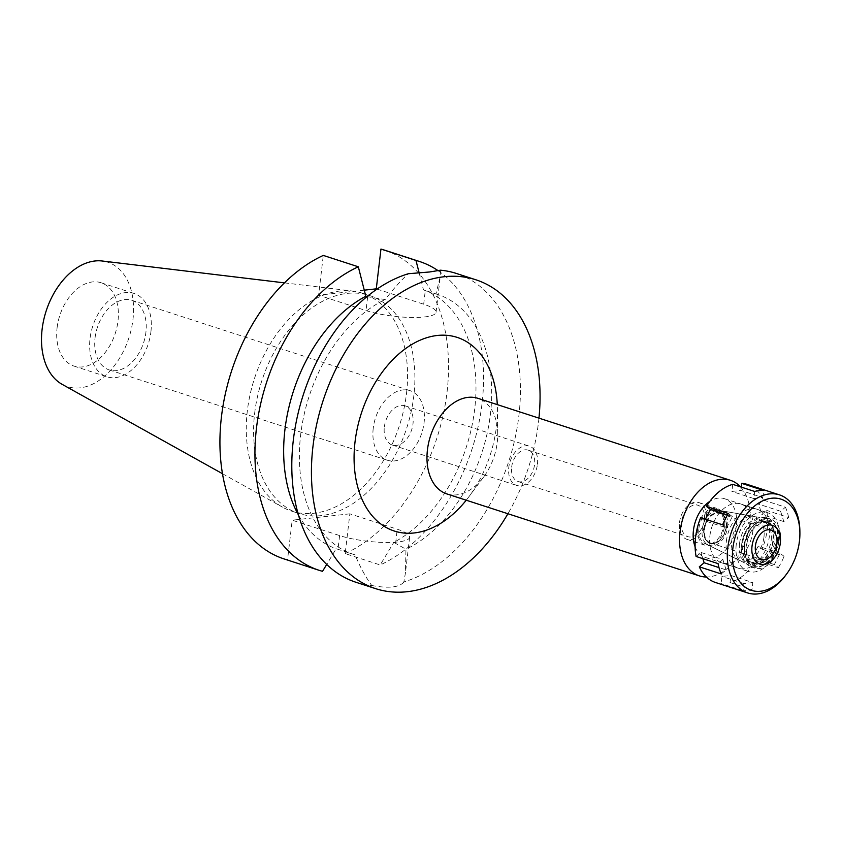 <?xml version="1.0" encoding="UTF-8"?>
<svg xmlns="http://www.w3.org/2000/svg" width="842" height="842" viewBox="0 0 842 842"><rect width="100%" height="100%" fill="white"/><g stroke="black" fill="none" stroke-linecap="round" stroke-linejoin="round"><path stroke-width="0.63" stroke-dasharray="4.21 3.16" d="M62.14 384.341A65.392 43.5 108 0 0 132.973 319.413A65.392 43.5 108 0 0 102.177 260.999M406.507 393.361A114.554 76.201 108 0 0 362.292 293.184A114.554 76.201 108 0 0 352.577 291.048A114.554 76.201 108 0 0 247.327 410.907A114.554 76.201 108 0 0 282.428 507.105A114.554 76.201 108 0 0 291.543 511.094A114.554 76.201 108 0 0 406.507 393.361M57.098 327.77A43.816 29.144 -72 0 1 101.061 282.744A43.816 29.144 -72 0 1 117.975 321.065A43.816 29.144 -72 0 1 74.001 366.091A43.816 29.144 -72 0 1 57.098 327.77M150.918 331.759A43.816 29.144 108 0 0 134.004 293.437A43.816 29.144 108 0 0 90.041 338.463A43.816 29.144 108 0 0 106.945 376.784A43.816 29.144 108 0 0 150.918 331.759M95.051 337.916A36.595 24.344 -72 0 1 131.784 300.299A36.595 24.344 -72 0 1 145.908 332.306A36.595 24.344 -72 0 1 109.176 369.922A36.595 24.344 -72 0 1 95.051 337.916M373.238 428.231A36.595 24.344 108 0 0 387.362 460.237A36.595 24.344 108 0 0 424.084 422.621A36.595 24.344 108 0 0 409.959 390.625A36.595 24.344 108 0 0 373.238 428.231M384.341 427.01A20.618 13.714 -72 0 1 405.023 405.812A20.618 13.714 -72 0 1 412.99 423.852A20.618 13.714 -72 0 1 392.298 445.039A20.618 13.714 -72 0 1 384.341 427.01M537.438 464.258A20.618 13.714 108 0 0 529.481 446.218A20.618 13.714 108 0 0 508.789 467.405A20.618 13.714 108 0 0 516.746 485.445A20.618 13.714 108 0 0 537.438 464.258M511.652 467.1A16.493 10.967 -72 0 1 528.208 450.144A16.493 10.967 -72 0 1 534.575 464.573A16.493 10.967 -72 0 1 518.019 481.519A16.493 10.967 -72 0 1 511.652 467.1M704.407 519.714A16.493 10.967 108 0 0 698.039 505.284A16.493 10.967 108 0 0 681.494 522.229A16.493 10.967 108 0 0 687.861 536.659A16.493 10.967 108 0 0 704.407 519.714M679.526 522.45A19.324 12.862 -72 0 1 698.923 502.59A19.324 12.862 -72 0 1 706.375 519.493A19.324 12.862 -72 0 1 686.977 539.354A19.324 12.862 -72 0 1 679.526 522.45M724.678 525.429A19.324 12.862 108 0 0 717.216 508.526A19.324 12.862 108 0 0 697.818 528.397A19.324 12.862 108 0 0 705.28 545.3A19.324 12.862 108 0 0 724.678 525.429M698.902 528.271A17.777 11.83 -72 0 1 715.668 509.736A17.777 11.83 -72 0 1 723.604 525.555A17.777 11.83 -72 0 1 704.733 543.406A17.777 11.83 -72 0 1 698.902 528.271M763.968 537.017A23.197 15.43 108 0 0 753.611 516.388A23.197 15.43 108 0 0 731.74 540.575A23.197 15.43 108 0 0 739.35 560.319A23.197 15.43 108 0 0 763.968 537.017M726.372 541.164A30.922 20.576 -72 0 1 757.4 509.378A30.922 20.576 -72 0 1 769.346 536.428A30.922 20.576 -72 0 1 738.308 568.213A30.922 20.576 -72 0 1 726.372 541.164M695.113 546.784A30.922 20.576 108 0 0 705.364 557.52A30.922 20.576 108 0 0 736.403 525.734A30.922 20.576 108 0 0 724.457 498.685A30.922 20.576 108 0 0 709.859 501.348M740.497 486.855A50.257 33.427 -72 0 1 749.822 524.25A50.257 33.427 -72 0 1 706.375 577.002M446.828 493.907A50.257 33.427 108 0 0 483.634 477.004A50.257 33.427 108 0 0 497.264 442.26A50.257 33.427 108 0 0 497.727 433.598A50.257 33.427 108 0 0 477.867 398.308M466.247 500.201A101.798 67.718 108 0 0 468.857 496.812A101.798 67.718 108 0 0 496.475 426.431A101.798 67.718 108 0 0 497.412 408.886A101.798 67.718 108 0 0 497.275 404.613M538.954 418.137A162.359 108.008 -72 0 1 538.554 421.789A162.359 108.008 -72 0 1 507.915 513.736M440.482 270.187L440.25 276.608L435.956 293.953L423.473 289.901A136.593 90.862 108 0 1 474.72 408.854A136.593 90.862 108 0 1 393.814 542.364L405.96 549.268L405.444 572.876L403.855 581.969A162.359 108.008 108 0 0 518.914 415.411A162.359 108.008 108 0 0 456.248 273.418M366.986 296.626L385.12 299.563C393.972 288.217 401.718 279.607 408.359 273.724M377.037 289.08L423.684 304.225A41.49 8.904 -173.3 0 1 436.061 312.245A41.49 8.904 -173.3 0 1 424.326 316.971A41.49 8.904 -173.3 0 1 366.028 310.582L318.623 295.195L323.296 255.421M355.977 582.275A162.359 108.008 108 0 0 371.732 585.506C365.375 576.696 359.839 566.487 355.124 554.867A136.593 90.862 -72 0 1 353.366 554.331A136.593 90.862 -72 0 1 300.647 434.872A136.593 90.862 -72 0 1 385.12 299.563M403.855 581.969C399.487 587.421 388.772 588.6 371.732 585.506M349.851 513.831L292.195 520.188L339.6 535.575A41.49 8.904 6.7 0 0 397.887 541.964A41.49 8.904 6.7 0 0 409.633 537.238A41.49 8.904 6.7 0 0 397.256 529.218L349.851 513.831L345.178 553.604L380.195 564.971L393.814 542.364M355.124 554.867L336.158 548.721L326.707 564.435M435.956 293.953A136.593 90.862 -72 0 1 437.724 294.5A136.593 90.862 -72 0 1 490.444 413.959A136.593 90.862 -72 0 1 405.96 549.268M438.272 270.787A162.359 108.008 -72 0 1 482.056 403.444A162.359 108.008 -72 0 1 380.195 564.971M419.179 272.976L423.473 289.901M364.281 290.164L318.623 295.195M345.178 553.604A162.359 108.008 108 0 0 447.039 392.077A162.359 108.008 108 0 0 384.373 250.085M284.101 558.941A162.359 108.008 108 0 0 287.522 559.951L292.195 520.188M254.652 413.285A114.554 76.201 -72 0 1 369.617 295.553A114.554 76.201 -72 0 1 413.832 395.74A114.554 76.201 -72 0 1 298.868 513.462A114.554 76.201 -72 0 1 254.652 413.285M322.539 571.318L287.522 559.951M298.447 514.967A136.593 90.862 108 0 0 336.158 548.721M727.635 526.703A18.313 12.188 108 0 0 719.457 510.399A18.313 12.188 108 0 0 702.186 529.502A18.313 12.188 108 0 0 708.196 545.1A18.313 12.188 108 0 0 727.635 526.703M739.55 543.5A24.481 16.282 -72 0 1 762.642 517.967A24.481 16.282 -72 0 1 773.566 539.754A24.481 16.282 -72 0 1 747.58 564.34A24.481 16.282 -72 0 1 739.55 543.5M703.807 529.323A15.977 10.63 -72 0 1 719.847 512.904A15.977 10.63 -72 0 1 726.014 526.882A15.977 10.63 -72 0 1 709.974 543.301A15.977 10.63 -72 0 1 703.807 529.323M726.383 526.997A15.977 10.63 108 0 0 720.215 513.02A15.977 10.63 108 0 0 704.175 529.439A15.977 10.63 108 0 0 710.343 543.416A15.977 10.63 108 0 0 726.383 526.997M704.533 529.408A15.461 10.283 -72 0 1 720.057 513.515A15.461 10.283 -72 0 1 726.025 527.039A15.461 10.283 -72 0 1 710.501 542.932A15.461 10.283 -72 0 1 704.533 529.408M778.229 541.343A24.229 16.114 108 0 0 775.703 525.997A24.229 16.114 108 0 0 757.895 521.945A24.229 16.114 108 0 0 744.57 545.048A24.229 16.114 108 0 0 762.863 565.519A24.229 16.114 108 0 0 778.229 541.343M746.717 544.816A21.134 14.061 -72 0 1 767.925 523.092A21.134 14.061 -72 0 1 776.082 541.574A21.134 14.061 -72 0 1 754.874 563.298A21.134 14.061 -72 0 1 746.717 544.816M771.24 540.006A21.134 14.061 108 0 0 763.084 521.524A21.134 14.061 108 0 0 741.876 543.237A21.134 14.061 108 0 0 750.033 561.719A21.134 14.061 108 0 0 771.24 540.006M752.832 582.59L743.875 583.569L743.044 590.684A51.541 34.29 108 0 0 751.99 589.695L752.832 582.59L730.867 575.454L730.035 582.559A51.541 34.29 108 0 0 756.369 560.519L752.369 557.457L758.126 546.132L762.115 549.205A51.541 34.29 108 0 0 767.199 529.502A51.541 34.29 108 0 0 766.673 510.42L761.842 514.462L758.642 504.126L763.462 500.085A51.541 34.29 108 0 0 747.296 484.424M732.729 484.339L731.898 491.444L740.855 490.454L741.244 487.097M705.417 519.24L704.649 520.766L700.649 517.693M696.102 556.478L700.923 552.436L702.859 558.678M715.468 582.475A51.541 34.29 108 0 0 721.078 583.548L721.91 576.444L730.867 575.454M709.901 535.817A30.922 20.576 -72 0 1 740.928 504.032A30.922 20.576 -72 0 1 752.874 531.081A30.922 20.576 -72 0 1 721.836 562.866A30.922 20.576 -72 0 1 709.901 535.817M763.462 500.085L785.428 507.221L780.597 511.262L783.807 521.587L788.628 517.556L766.673 510.42M783.807 521.587L761.842 514.462M799.879 531.081A51.541 34.29 -72 0 1 799.405 539.964A51.541 34.29 -72 0 1 785.428 575.602M788.628 517.556A51.541 34.29 108 0 0 785.428 507.221M780.597 511.262L758.642 504.126M762.115 549.205L784.07 556.33L780.081 553.268L774.335 564.582L778.324 567.655L756.369 560.519M743.044 590.684L721.078 583.548M730.035 582.559L751.99 589.695M778.324 567.655A51.541 34.29 108 0 0 784.07 556.33M780.081 553.268L758.126 546.132M774.335 564.582L752.369 557.457M743.875 583.569L721.91 576.444M721.268 573.939L726.088 569.897L718.984 567.592M726.088 569.897L722.889 559.572L700.923 552.436M722.889 559.572L718.058 563.603M778.713 541.764A23.334 15.524 -72 0 1 763.915 565.045A23.334 15.524 -72 0 1 746.286 545.342A23.334 15.524 -72 0 1 759.116 523.092A23.334 15.524 -72 0 1 776.271 526.987A23.334 15.524 -72 0 1 778.713 541.764M744.591 545.521A25.776 17.145 108 0 0 754.537 568.066A25.776 17.145 108 0 0 780.397 541.574A25.776 17.145 108 0 0 770.451 519.04A25.776 17.145 108 0 0 744.591 545.521M777.471 540.627A25.776 17.145 -72 0 1 751.611 567.108A25.776 17.145 -72 0 1 741.665 544.574A25.776 17.145 -72 0 1 767.525 518.093A25.776 17.145 -72 0 1 777.471 540.627M744.349 544.279A21.903 14.577 108 0 0 752.801 563.435A21.903 14.577 108 0 0 774.787 540.922A21.903 14.577 108 0 0 766.336 521.766A21.903 14.577 108 0 0 744.349 544.279M772.956 540.332A21.903 14.577 -72 0 1 750.969 562.845A21.903 14.577 -72 0 1 742.518 543.679A21.903 14.577 -72 0 1 764.504 521.166A21.903 14.577 -72 0 1 772.956 540.332M736.255 544.374A30.922 20.576 108 0 0 748.191 571.423A30.922 20.576 108 0 0 779.229 539.638A30.922 20.576 108 0 0 767.283 512.589A30.922 20.576 108 0 0 736.255 544.374M722.615 524.829L726.604 527.892L704.649 520.766M726.604 527.892L732.351 516.578L727.467 514.988M732.351 516.578L728.362 513.504M754.695 491.465L753.864 498.569L731.898 491.444M753.864 498.569L762.81 497.59L740.855 490.454M762.81 497.59L763.652 490.476M367.638 296.847L366.028 310.582M423.684 304.225L425.294 290.49M395.635 542.964L397.256 529.218M339.6 535.575L337.989 549.31M284.449 282.87L352.577 291.048M222.488 473.709L282.428 507.105M101.061 282.744L134.004 293.437M74.001 366.091L106.945 376.784M131.784 300.299L409.959 390.625M109.176 369.922L387.362 460.237M405.023 405.812L529.481 446.218M392.298 445.039L516.746 485.445M528.208 450.144L698.039 505.284M518.019 481.519L687.861 536.659M698.923 502.59L717.216 508.526M686.977 539.354L705.28 545.3M715.668 509.736L753.611 516.388M704.733 543.406L739.35 560.319M724.457 498.685L757.4 509.378M705.364 557.52L738.308 568.213M483.634 477.004L468.857 496.812M497.727 433.598L497.412 408.886M436.061 312.245L440.25 276.608M409.633 537.238L405.444 572.876M433.377 293.09L437.724 294.5M349.02 552.92L353.366 554.331M362.292 293.184L369.617 295.553M291.543 511.094L298.868 513.462M719.457 510.399L762.642 517.967M708.196 545.1L747.58 564.34M720.057 513.515L770.935 530.028M710.501 542.932L761.378 559.446M776.271 526.987L775.703 525.997M763.915 565.045L762.863 565.519M763.084 521.524L767.925 523.092M750.033 561.719L754.874 563.298M751.611 567.108L754.537 568.066M767.525 518.093L770.451 519.04M750.969 562.845L752.801 563.435M764.504 521.166L766.336 521.766M721.836 562.866L748.191 571.423M740.928 504.032L767.283 512.589"/><path stroke-width="1.26" d="M284.449 282.87L102.177 260.999A65.392 43.5 108 0 0 42.1 329.422A65.392 43.5 108 0 0 62.14 384.341L222.488 473.709M709.859 501.348A30.922 20.576 108 0 0 693.429 530.471A30.922 20.576 108 0 0 695.113 546.784M706.375 577.002A50.257 33.427 -72 0 1 699.397 575.896A50.257 33.427 -72 0 1 679.999 531.955A50.257 33.427 -72 0 1 730.435 480.308A50.257 33.427 -72 0 1 740.497 486.855M730.435 480.308L477.867 398.308A50.257 33.427 108 0 0 427.431 449.954A50.257 33.427 108 0 0 446.828 493.907L699.397 575.896M497.275 404.613A101.798 67.718 108 0 0 429.336 336.968A101.798 67.718 108 0 0 355.019 442.018A101.798 67.718 108 0 0 387.288 528.081A101.798 67.718 108 0 0 466.247 500.201M507.915 513.736A162.359 108.008 -72 0 1 375.616 588.642A162.359 108.008 -72 0 1 312.94 446.649A162.359 108.008 -72 0 1 475.888 279.797A162.359 108.008 -72 0 1 538.954 418.137M475.888 279.797L456.248 273.418A162.359 108.008 108 0 0 440.482 270.187L429.609 271.977L408.359 273.724A162.359 108.008 108 0 0 293.311 440.271A162.359 108.008 108 0 0 355.977 582.275L375.616 588.642M419.179 272.976L415.969 260.441A162.359 108.008 -72 0 1 419.39 261.452A162.359 108.008 -72 0 1 438.272 270.787M415.969 260.441L380.952 249.064L376.279 288.838L377.037 289.08M376.279 288.838L364.281 290.164M419.39 261.452L384.373 250.085A162.359 108.008 108 0 0 380.952 249.064M358.313 266.788L323.296 255.421A162.359 108.008 108 0 0 221.435 416.937A162.359 108.008 108 0 0 284.101 558.941L319.118 570.308A162.359 108.008 -72 0 1 256.452 428.304A162.359 108.008 -72 0 1 358.313 266.788L365.817 296.247L366.986 296.626M319.118 570.308A162.359 108.008 -72 0 0 322.539 571.318L326.707 564.435M365.817 296.247A136.593 90.862 108 0 0 284.922 429.767A136.593 90.862 108 0 0 298.447 514.967M776.903 543.553A15.461 10.283 108 0 0 770.935 530.028A15.461 10.283 108 0 0 755.411 545.921A15.461 10.283 108 0 0 761.378 559.446A15.461 10.283 108 0 0 776.903 543.553M752.011 546.3A20.355 13.546 -72 0 1 763.21 526.882A20.355 13.546 -72 0 1 778.176 530.281A20.355 13.546 -72 0 1 780.302 543.185A20.355 13.546 -72 0 1 767.388 563.498A20.355 13.546 -72 0 1 752.011 546.3A20.355 13.546 108 0 0 767.388 563.498A20.355 13.546 108 0 0 780.302 543.185A20.355 13.546 108 0 0 778.176 530.281A20.355 13.546 108 0 0 763.21 526.882A20.355 13.546 108 0 0 752.011 546.3M786.46 574.212A47.931 31.891 -72 0 1 748.685 589.263A47.931 31.891 -72 0 1 732.856 548.405A47.931 31.891 -72 0 1 768.609 498.759A47.931 31.891 -72 0 1 799.9 532.807A47.931 31.891 -72 0 1 799.458 541.069A47.931 31.891 -72 0 1 786.46 574.212L785.428 575.602A51.541 34.29 -72 0 1 747.675 592.936A51.541 34.29 -72 0 1 727.783 547.858A51.541 34.29 -72 0 1 779.513 494.885L747.296 484.424A51.541 34.29 108 0 0 741.686 483.35L741.244 487.097M741.686 483.35L763.652 490.476A51.541 34.29 108 0 0 754.695 491.465L732.729 484.339A51.541 34.29 108 0 0 706.406 506.379L710.395 509.442L705.417 519.24M706.406 506.379L728.362 513.504A51.541 34.29 108 0 0 722.615 524.829L700.649 517.693A51.541 34.29 108 0 0 695.576 537.396A51.541 34.29 108 0 0 696.102 556.478L718.058 563.603A51.541 34.29 108 0 0 721.268 573.939L699.302 566.813A51.541 34.29 108 0 0 715.468 582.475L747.675 592.936M702.859 558.678L704.133 562.772L699.302 566.813M779.513 494.885A51.541 34.29 -72 0 1 799.879 531.081L799.9 532.807M718.984 567.592L704.133 562.772M727.467 514.988L710.395 509.442"/></g></svg>
